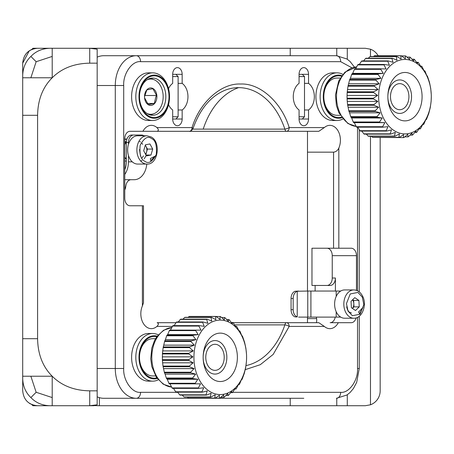 <?xml version="1.0" encoding="UTF-8"?>
<svg xmlns="http://www.w3.org/2000/svg" width="454" height="454" viewBox="0 0 454 454"><rect width="100%" height="100%" fill="white"/><g stroke="black" fill="none" stroke-linecap="round" stroke-linejoin="round"><path stroke-width="0.68" d="M347.293 394.776L347.293 405.734L365.271 405.734L370.487 404.792A14.897 14.897 0 0 0 380.168 390.837L380.168 137.602M290.231 55.711L290.231 48.266L365.271 48.266L370.487 49.208A14.897 14.897 0 0 1 378.188 55.746M370.487 404.792L370.487 136.262M370.487 56.489L370.487 49.208M347.293 405.734L290.231 405.734L290.231 398.289M99.381 397.653L99.381 405.734L94.012 405.592M290.231 405.734L99.381 405.734M290.231 48.266L37.597 48.266L52.21 48.266L52.21 56.432L36.155 61.721L30.866 56.432C36.343 50.729 43.459 48.005 52.21 48.266M73.979 405.734L94.012 405.734M37.597 338.707L37.597 115.293C37.858 99.761 42.727 87.253 52.21 77.776C61.687 68.299 74.195 63.424 89.727 63.163L89.727 48.266L97.173 49.208L97.173 404.792L89.727 405.734L89.727 390.837C74.195 390.576 61.687 385.701 52.21 376.224C42.727 366.747 37.858 354.239 37.597 338.707L22.7 338.707L22.7 376.224L52.21 376.224L52.21 397.568L36.155 392.279L30.866 376.224M36.155 61.721L30.866 77.776L52.21 77.776L52.21 56.432M89.727 405.734L52.21 405.734L52.21 397.568M32.972 48.266L31.791 49.441L32.972 48.266L37.597 48.266C26.78 51.001 26.78 51.001 37.597 48.266C28.551 49.151 23.585 54.117 22.7 63.163L22.7 77.776C22.439 69.025 25.163 61.909 30.866 56.432M31.627 49.514L30.622 49.997M29.896 50.411L29.272 50.808L22.7 63.163M30.866 77.776L22.7 77.776L22.7 338.707L22.7 115.293L37.597 115.293M30.866 397.568C25.163 392.091 22.439 384.975 22.7 376.224L22.7 390.837C23.585 399.883 28.551 404.849 37.597 405.734L52.21 405.734C43.459 405.995 36.343 403.271 30.866 397.568L36.155 392.279M37.597 405.734C26.78 402.999 26.78 402.999 37.597 405.734L59.565 405.734L32.972 405.734L31.666 404.503L32.972 405.734M29.992 403.646L30.583 403.981M29.896 403.589L29.272 403.192L29.896 403.589M22.7 314.134L22.7 338.707M150.768 160.71L155.041 156.165L150.359 158.554L150.768 160.71M157.146 322.698L176.016 322.698L157.146 322.698C158.832 323.339 158.747 324.582 156.902 326.42L172.389 326.42M245.092 369.709L260.295 364.687L273.189 354.404L289.187 326.42L324.326 326.42L318.816 322.698L286.553 322.698A3.723 2.633 90 0 1 289.187 326.42A3.723 1.124 -161.6 0 0 284.868 324.877A3.723 1.85 -90 0 1 286.553 322.698L233.095 322.698L307.494 322.698L307.494 317.113M307.494 291.048L307.494 131.302L130.031 131.302A7.446 5.266 -90 0 0 124.765 138.748L124.765 198.33A7.446 5.266 -90 0 0 130.031 205.776L142.403 205.776L142.403 305.917L143.492 302.744L143.492 205.776L142.403 205.776M304.498 76.567L302.262 74.331L299.067 74.331L299.067 83.371A14.897 10.533 -90 0 0 293.273 96.674A14.897 10.533 -90 0 0 299.067 109.976L299.067 119.016L302.262 119.016L304.498 116.78L304.498 76.567L299.067 76.567M299.067 116.78L304.498 116.78M131.081 179.71A7.446 5.266 90 0 0 125.957 185.436L125.673 187.156A7.446 5.266 -90 0 1 124.765 189.908M143.907 135.774A7.446 5.266 90 0 0 141.614 135.025L131.609 135.025A7.446 5.266 90 0 0 126.343 142.477L126.343 161.84A14.897 10.533 -90 0 1 124.765 169.683M133.714 135.025A7.446 5.266 90 0 0 128.448 142.477L128.448 144.412M128.448 155.433L128.448 161.84A17.871 12.638 90 0 1 124.765 174.455M124.765 179.71L134.242 179.71A17.871 12.638 -90 0 0 146.778 164.07M298.584 291.048L295.117 291.247A7.446 5.266 -90 0 0 291.065 298.494L291.065 309.662A7.446 5.266 -90 0 0 295.117 316.909L297.222 316.909A7.446 5.266 -90 0 1 293.176 309.662L293.176 298.494A7.446 5.266 -90 0 1 297.222 291.247L307.755 291.048L307.755 317.113L340.721 317.113M298.584 317.113L307.755 317.113M340.721 291.048L307.755 291.048M168.542 104.681A14.897 10.533 -90 0 0 172.685 109.976L172.685 119.016L175.88 119.016L178.116 116.78L178.116 76.567L172.685 76.567M178.116 76.567L175.88 74.331L172.685 74.331L172.685 83.371A14.897 10.533 -90 0 0 168.542 88.666M172.685 116.78L178.116 116.78M359.517 313.839L362.967 307.466L358.751 311.887L359.517 313.839M358.751 311.887L358.422 312M139.509 96.674A18.62 13.166 90 0 0 152.675 115.293A18.62 13.166 90 0 0 165.835 96.674A18.62 13.166 90 0 0 152.675 78.054A18.62 13.166 90 0 0 139.509 96.674L139.509 96.674A20.85 14.744 -90 0 1 154.252 75.824A20.85 14.744 -90 0 1 168.996 96.674A20.85 14.744 -90 0 1 154.252 117.524A20.85 14.744 -90 0 1 139.509 96.674M169.524 96.674L169.524 96.674A21.599 15.271 -90 0 1 154.252 118.273A21.599 15.271 -90 0 1 138.981 96.674A21.599 15.271 -90 0 1 154.252 75.075A21.599 15.271 -90 0 1 169.524 96.674L169.524 96.674A23.829 16.849 -90 0 1 152.675 120.503A23.829 16.849 -90 0 1 135.82 96.674A23.829 16.849 -90 0 1 152.675 72.844A23.829 16.849 -90 0 1 169.524 96.674M341.419 117.132A20.85 14.744 -90 0 1 323.816 96.674A18.62 13.166 90 0 0 336.981 115.293L340.233 115.293M340.233 78.054L336.981 78.054A18.62 13.166 90 0 0 323.816 96.674L323.816 96.674A20.85 14.744 -90 0 1 341.419 76.215M341.868 117.756A21.599 15.271 -90 0 1 323.288 96.674A21.599 15.271 -90 0 1 341.868 75.591M342.855 119.01A23.829 16.849 -90 0 1 336.981 120.503A23.829 16.849 -90 0 1 320.132 96.674A23.829 16.849 -90 0 1 336.981 72.844A23.829 16.849 -90 0 1 342.855 74.337M379.567 121.99L353.24 121.99A40.962 28.965 90 0 0 353.535 122.518L379.867 122.518A40.962 28.965 -90 0 1 379.567 121.99L382.217 117.995L351.674 117.995L350.953 117.228L377.285 117.228L382.217 117.995M354.307 122.648L384.85 122.648L382.648 126.717L356.322 126.717L354.307 122.648L353.535 122.518M379.867 122.518L384.85 122.648M353.24 121.99L351.674 117.995M356.322 126.717A40.962 28.965 90 0 0 356.674 127.171L383 127.171A40.962 28.965 -90 0 1 382.648 126.717M377.285 117.228A40.962 28.965 -90 0 1 377.047 116.644L350.721 116.644A40.962 28.965 90 0 0 350.953 117.228M383 127.171L387.966 126.666L386.218 130.701L359.886 130.701L357.724 127.171M380.134 112.813L349.591 112.813L348.99 111.434L375.322 111.434L380.134 112.813L377.047 116.644M350.721 116.644L349.591 112.813M359.886 130.701A40.962 28.965 90 0 0 360.283 131.07L386.615 131.07A40.962 28.965 -90 0 1 386.218 130.701M375.322 111.434A40.962 28.965 -90 0 1 375.152 110.804L348.82 110.804A40.962 28.965 90 0 0 348.99 111.434M386.615 131.07L391.484 129.94L390.179 133.851L363.847 133.851L361.77 131.07M378.647 107.235L348.104 107.235L347.69 105.271L374.022 105.271L378.647 107.235L375.152 110.804M348.82 110.804L348.104 107.235M363.847 133.851A40.962 28.965 90 0 0 364.284 134.129L390.61 134.129A40.962 28.965 -90 0 1 390.179 133.851M374.022 105.271A40.962 28.965 -90 0 1 373.926 104.613L347.594 104.613A40.962 28.965 90 0 0 347.69 105.271M390.61 134.129L395.326 132.398L394.441 136.081L368.109 136.081L366.327 134.129M377.796 101.401L347.253 101.401L347.089 98.904L373.415 98.904L377.796 101.401L373.926 104.613M347.594 104.613L347.253 101.401M368.109 136.081A40.962 28.965 90 0 0 368.569 136.262L394.901 136.262A40.962 28.965 -90 0 1 394.441 136.081M373.415 98.904A40.962 28.965 -90 0 1 373.398 98.229L347.066 98.229A40.962 28.965 90 0 0 347.089 98.904M394.901 136.262L399.389 133.975L398.896 137.341L372.564 137.341L371.355 136.262M377.603 95.448L347.06 95.448L347.196 92.48L373.529 92.48L377.603 95.448L373.398 98.229M347.066 98.229L347.06 95.448M372.564 137.341A40.962 28.965 90 0 0 373.04 137.42L399.372 137.42A40.962 28.965 -90 0 1 398.896 137.341M373.529 92.48A40.962 28.965 -90 0 1 373.58 91.81L347.248 91.81A40.962 28.965 90 0 0 347.196 92.48M399.372 137.42L403.578 134.634L403.436 137.602L376.848 137.42M378.069 89.523L347.526 89.523L348.014 86.158L374.346 86.158L378.069 89.523L373.58 91.81M347.248 91.81L347.526 89.523M420.62 66.176L421.67 66.176A40.962 28.965 -90 0 1 422.027 66.63L424.036 70.699L424.808 70.83A40.962 28.965 -90 0 1 425.103 71.357L426.669 75.353L427.39 76.119A40.962 28.965 -90 0 1 427.623 76.703L429.353 81.913A40.962 28.965 -90 0 1 429.524 82.549L430.653 88.076A40.962 28.965 -90 0 1 430.75 88.734L431.255 94.443A40.962 28.965 -90 0 1 431.277 95.119L431.3 96.674A37.234 26.332 -90 0 1 404.968 133.907A37.234 26.332 -90 0 1 378.642 96.674A37.234 26.332 -90 0 1 404.968 59.44A37.234 26.332 -90 0 1 431.3 96.674L431.147 100.867A40.962 28.965 -90 0 1 431.096 101.537L430.33 107.195A40.962 28.965 -90 0 1 430.205 107.842L428.82 113.256A40.962 28.965 -90 0 1 428.621 113.869L426.658 118.908A40.962 28.965 -90 0 1 426.397 119.476L425.648 119.981L423.9 124.016A40.962 28.965 -90 0 1 423.582 124.515L422.81 124.385L420.608 128.454A40.962 28.965 -90 0 1 420.239 128.874L419.519 128.107L416.868 132.103A40.962 28.965 -90 0 1 416.454 132.437L415.858 131.053L412.771 134.883A40.962 28.965 -90 0 1 412.328 135.122L411.914 133.158L408.418 136.722A40.962 28.965 -90 0 1 407.953 136.858L407.783 134.361L403.912 137.573A40.962 28.965 -90 0 1 403.436 137.602M374.346 86.158A40.962 28.965 -90 0 1 374.471 85.505L348.144 85.505A40.962 28.965 90 0 0 348.014 86.158M379.181 83.774L348.638 83.774L349.523 80.091L375.855 80.091L379.181 83.774L374.471 85.505M348.144 85.505L348.638 83.774M407.953 136.858L404.786 136.858M375.855 80.091A40.962 28.965 -90 0 1 376.048 79.478L349.722 79.478A40.962 28.965 90 0 0 349.523 80.091M380.923 78.349L350.38 78.349L351.685 74.439L378.012 74.439L380.923 78.349L376.048 79.478M349.722 79.478L350.38 78.349M412.328 135.122L410.002 135.122M378.012 74.439A40.962 28.965 -90 0 1 378.278 73.877L351.946 73.877A40.962 28.965 90 0 0 351.685 74.439M383.238 73.366L352.696 73.366L354.443 69.331L380.775 69.331L383.238 73.366L378.278 73.877M351.946 73.877L352.696 73.366M416.454 132.437L414.757 132.437M380.775 69.331A40.962 28.965 -90 0 1 381.093 68.832L354.767 68.832A40.962 28.965 90 0 0 354.443 69.331M355.533 68.963L357.735 64.894L384.061 64.894L386.076 68.963L381.093 68.832M420.239 128.874L419.025 128.874M384.061 64.894A40.962 28.965 -90 0 1 384.436 64.474L358.104 64.474A40.962 28.965 90 0 0 357.735 64.894M359.324 64.474L361.475 61.245L387.801 61.245L389.367 65.24L384.436 64.474M423.582 124.515L422.742 124.515M387.801 61.245A40.962 28.965 -90 0 1 388.215 60.91L361.889 60.91A40.962 28.965 90 0 0 361.475 61.245M363.586 60.91L365.572 58.464L391.904 58.464L393.028 62.294L388.215 60.91M391.904 58.464A40.962 28.965 -90 0 1 392.347 58.225L366.015 58.225A40.962 28.965 90 0 0 365.572 58.464M368.342 58.225L369.925 56.625L396.257 56.625L396.972 60.189L392.347 58.225M396.257 56.625A40.962 28.965 -90 0 1 396.722 56.489L370.396 56.489A40.962 28.965 90 0 0 369.925 56.625M373.557 56.489L374.431 55.774L400.763 55.774L401.103 58.986L396.722 56.489M400.763 55.774A40.962 28.965 -90 0 1 401.24 55.746L374.908 55.746A40.962 28.965 90 0 0 374.431 55.774M401.495 55.927L405.303 55.927L405.314 58.714L401.24 55.746M405.303 55.927A40.962 28.965 -90 0 1 405.78 56.007L409.502 59.372L409.775 57.09A40.962 28.965 -90 0 1 410.234 57.266L413.566 60.95L414.059 59.219A40.962 28.965 -90 0 1 414.496 59.497L417.402 63.407L418.06 62.277A40.962 28.965 -90 0 1 418.457 62.646L420.92 66.681L421.67 66.176M406.988 57.09L409.775 57.09M412.016 59.219L414.059 59.219M416.573 62.277L418.06 62.277M390.491 96.674A13.03 9.216 -90 0 1 399.702 83.644A13.03 9.216 -90 0 1 408.918 96.674A13.03 9.216 -90 0 1 399.702 109.709A13.03 9.216 -90 0 1 390.491 96.674M387.858 96.674A16.758 11.849 90 0 0 399.707 113.432A16.758 11.849 90 0 0 411.551 96.674A16.758 11.849 90 0 0 399.707 79.915A16.758 11.849 90 0 0 387.858 96.674L387.858 96.674A24.204 17.116 90 0 0 404.968 120.877A24.204 17.116 90 0 0 422.084 96.674A24.204 17.116 90 0 0 404.968 72.47A24.204 17.116 90 0 0 387.858 96.674L387.858 96.674M154.332 103.461L148.31 104.641L144.576 97.848L144.52 96.674L146.869 89.886L152.89 88.712L156.624 95.499L155.892 96.674L154.332 103.461L147.209 103.461M144.52 96.674L144.52 96.674A8.751 6.186 -90 0 1 150.705 87.923A8.751 6.186 -90 0 1 156.897 96.674A8.751 6.186 -90 0 1 150.705 105.424A8.751 6.186 -90 0 1 144.52 96.674M144.582 95.499L156.624 95.499M147.09 79.813A17.621 12.457 -90 0 1 154.048 79.7A17.621 12.457 -90 0 1 163.168 96.674A17.621 12.457 -90 0 1 154.048 113.648A17.621 12.457 -90 0 1 147.09 113.534M150.376 78.343A18.62 13.166 -90 0 1 151.602 78.735L154.048 79.7M154.048 113.648L151.602 114.612A18.62 13.166 -90 0 1 150.376 115.004M235.433 326.29L236.528 326.29A40.962 28.965 -90 0 1 236.892 326.732L238.963 330.807L239.729 330.853A40.962 28.965 -90 0 1 240.035 331.375L241.659 335.381L242.385 336.068A40.962 28.965 -90 0 1 242.629 336.647L244.434 341.811A40.962 28.965 -90 0 1 244.61 342.435L245.818 347.929A40.962 28.965 -90 0 1 245.926 348.587L246.511 354.285A40.962 28.965 -90 0 1 246.545 354.954L246.59 357.326A37.234 26.332 -90 0 1 220.264 394.56A37.234 26.332 -90 0 1 193.932 357.326A37.234 26.332 -90 0 1 220.264 320.093A37.234 26.332 -90 0 1 246.59 357.326L246.494 360.709A40.962 28.965 -90 0 1 246.448 361.378L245.762 367.053A40.962 28.965 -90 0 1 245.648 367.706L244.343 373.16A40.962 28.965 -90 0 1 244.156 373.778L242.26 378.874A40.962 28.965 -90 0 1 242.01 379.442L241.267 380.032L239.576 384.056A40.962 28.965 -90 0 1 239.264 384.561L238.463 384.561M215.236 398.147A40.962 28.965 -90 0 1 214.765 398.084L188.433 398.084A40.962 28.965 90 0 0 188.909 398.147L215.236 398.147L219.401 395.303L219.305 398.215A40.962 28.965 -90 0 0 219.781 398.175L223.606 394.912L223.811 397.341A40.962 28.965 -90 0 0 224.276 397.193L227.721 393.59L228.158 395.485A40.962 28.965 -90 0 0 228.6 395.235L231.631 391.376L232.249 392.682A40.962 28.965 -90 0 0 232.658 392.341L235.251 388.329L235.984 389.016A40.962 28.965 -90 0 0 236.347 388.584L238.492 384.515L239.264 384.561M235.984 389.016L234.82 389.016M232.249 392.682L230.621 392.682M228.158 395.485L225.927 395.485M223.811 397.341L220.769 397.341M219.305 398.215L192.876 398.147M210.752 397.114A40.962 28.965 -90 0 1 210.287 396.949L183.961 396.949A40.962 28.965 90 0 0 184.42 397.114L210.752 397.114L215.207 394.764L214.765 398.084M188.433 398.084L187.32 397.114M206.434 395.105A40.962 28.965 -90 0 1 205.997 394.838L179.665 394.838A40.962 28.965 90 0 0 180.107 395.105L206.434 395.105L211.121 393.3L210.287 396.949M183.961 396.949L182.23 395.105M202.393 392.16A40.962 28.965 -90 0 1 201.99 391.802L175.664 391.802A40.962 28.965 90 0 0 176.067 392.16L202.393 392.16L207.251 390.951L205.997 394.838M179.665 394.838L177.61 392.16M198.727 388.363A40.962 28.965 -90 0 1 198.37 387.92L172.038 387.92A40.962 28.965 90 0 0 172.401 388.363L198.727 388.363L203.681 387.773L201.99 391.802M175.664 391.802L173.496 388.363M236.528 326.29L235.791 326.88L233.271 322.851A40.962 28.965 -90 0 0 232.868 322.493L232.227 323.702L229.264 319.815A40.962 28.965 -90 0 0 228.822 319.548L228.351 321.353L224.968 317.704A40.962 28.965 -90 0 0 224.509 317.539L224.265 319.888L220.496 316.569A40.962 28.965 -90 0 0 220.02 316.506L220.071 319.349L215.951 316.438L189.624 316.438A40.962 28.965 90 0 0 189.148 316.478L215.48 316.478A40.962 28.965 -90 0 1 215.951 316.438M200.515 383.846L169.2 383.8L200.515 383.846L198.37 387.92M172.038 387.92L169.972 383.846M231.319 322.493L232.868 322.493M195.526 383.8A40.962 28.965 -90 0 1 195.226 383.278L168.894 383.278A40.962 28.965 90 0 0 169.2 383.8M197.813 379.266L167.271 379.266L166.544 378.585L192.871 378.585L197.813 379.266L195.226 383.278M168.894 383.278L167.271 379.266M226.699 319.548L228.822 319.548M192.871 378.585A40.962 28.965 -90 0 1 192.627 378.006L166.3 378.006A40.962 28.965 90 0 0 166.544 378.585M195.657 374.147L165.114 374.147L164.496 372.842L190.828 372.842L195.657 374.147L192.627 378.006M166.3 378.006L165.114 374.147M221.614 317.539L224.509 317.539M190.828 372.842A40.962 28.965 -90 0 1 190.652 372.218L164.32 372.218A40.962 28.965 90 0 0 164.496 372.842M194.091 368.614L163.548 368.614L163.111 366.724L189.437 366.724L194.091 368.614L190.652 372.218M164.32 372.218L163.548 368.614M216.053 316.506L220.02 316.506M189.437 366.724A40.962 28.965 -90 0 1 189.335 366.066L163.003 366.066A40.962 28.965 90 0 0 163.111 366.724M193.16 362.803L162.617 362.803L162.418 360.368L188.745 360.368L193.16 362.803L189.335 366.066M163.003 366.066L162.617 362.803M188.745 360.368A40.962 28.965 -90 0 1 188.716 359.699L162.384 359.699A40.962 28.965 90 0 0 162.418 360.368M215.48 316.478L215.866 319.741L211.451 317.312L185.118 317.312A40.962 28.965 90 0 0 184.653 317.459L210.985 317.459A40.962 28.965 -90 0 1 211.451 317.312M188.16 317.312L189.148 316.478M162.384 359.699L162.436 353.944L188.768 353.944L192.882 356.855L162.339 356.855L162.339 357.326M192.882 356.855L188.716 359.699M188.768 353.944A40.962 28.965 -90 0 1 188.807 353.274L162.481 353.274A40.962 28.965 90 0 0 162.436 353.944M210.985 317.459L211.751 321.063L207.098 319.168L180.771 319.168A40.962 28.965 90 0 0 180.329 319.417L206.655 319.417A40.962 28.965 -90 0 1 207.098 319.168M183.002 319.168L184.653 317.459M193.262 350.919L162.719 350.919L163.168 347.599L189.494 347.599L193.262 350.919L188.807 353.274M162.481 353.274L162.719 350.919M189.494 347.599A40.962 28.965 -90 0 1 189.613 346.947L163.281 346.947A40.962 28.965 90 0 0 163.168 347.599M206.655 319.417L207.841 323.276L203.006 321.971L176.68 321.971A40.962 28.965 90 0 0 176.271 322.312L202.597 322.312A40.962 28.965 -90 0 1 203.006 321.971M178.308 321.971L180.329 319.417M194.301 345.142L163.758 345.142L164.586 341.493L190.918 341.493L194.301 345.142L189.613 346.947M163.281 346.947L163.758 345.142M190.918 341.493A40.962 28.965 -90 0 1 191.106 340.875L164.774 340.875A40.962 28.965 90 0 0 164.586 341.493M202.597 322.312L204.221 326.324L199.278 325.637L172.946 325.637A40.962 28.965 90 0 0 172.582 326.068L198.909 326.068A40.962 28.965 -90 0 1 199.278 325.637M174.109 325.637L176.271 322.312M195.958 339.666L165.415 339.666L166.669 335.778L192.995 335.778L195.958 339.666L191.106 340.875M164.774 340.875L165.415 339.666M205.781 357.326A13.03 9.216 -90 0 1 214.997 344.291A13.03 9.216 -90 0 1 224.214 357.326A13.03 9.216 -90 0 1 214.997 370.356A13.03 9.216 -90 0 1 205.781 357.326M203.148 357.326A16.758 11.849 90 0 0 214.997 374.085A16.758 11.849 90 0 0 226.847 357.326A16.758 11.849 90 0 0 214.997 340.568A16.758 11.849 90 0 0 203.148 357.326L203.148 357.326A24.204 17.116 90 0 0 220.264 381.53A24.204 17.116 90 0 0 237.38 357.326A24.204 17.116 90 0 0 220.264 333.123A24.204 17.116 90 0 0 203.148 357.326L203.148 357.326M192.995 335.778A40.962 28.965 -90 0 1 193.251 335.211L166.924 335.211A40.962 28.965 90 0 0 166.669 335.778M198.909 326.068L200.98 330.137L169.671 330.086A40.962 28.965 -90 0 0 169.353 330.597L195.685 330.597L198.205 334.621L193.251 335.211M170.437 330.137L172.582 326.068M198.205 334.621L167.662 334.621L169.353 330.597M166.924 335.211L167.662 334.621M195.685 330.597A40.962 28.965 -90 0 1 195.997 330.086M156.772 377.87A20.85 14.744 -90 0 1 139.509 357.326A18.62 13.166 90 0 0 152.675 375.946L155.523 375.946M155.523 338.707L152.675 338.707A18.62 13.166 90 0 0 139.509 357.326L139.509 357.326A20.85 14.744 -90 0 1 156.772 336.783M157.232 378.505A21.599 15.271 -90 0 1 138.981 357.326A21.599 15.271 -90 0 1 157.232 336.147M158.27 379.805A23.829 16.849 -90 0 1 152.675 381.156A23.829 16.849 -90 0 1 135.82 357.326A23.829 16.849 -90 0 1 152.675 333.497A23.829 16.849 -90 0 1 158.27 334.848M352.491 299.884A5.584 3.95 -90 0 1 353.819 303.635A5.584 3.95 -90 0 1 353.831 304.078A5.584 3.95 -90 0 1 352.383 308.402L354.001 306.853L359.267 306.853L358.904 300.423L354.79 297.648L351.033 301.308L351.39 307.733L355.51 310.508L359.267 306.853M352.633 299.748L353.638 300.423L354.001 306.853M353.638 300.423L358.904 300.423M334.609 304.078A14.148 10.005 -90 0 1 344.614 289.93L353.831 289.93A14.148 10.005 -90 0 0 343.826 304.078A14.148 10.005 -90 0 0 345.59 312.102A14.148 10.005 -90 0 0 353.831 318.226L344.614 318.226A14.148 10.005 -90 0 1 334.609 304.078M145.24 145.393A5.584 3.95 -90 0 1 146.057 146.511A5.584 3.95 -90 0 1 146.88 149.922A5.584 3.95 -90 0 1 146.585 152.045A5.584 3.95 -90 0 1 145.513 154.144M145.314 145.149L147.448 149.065L145.813 154.695M150.983 155.03L152.714 149.065L149.928 143.958L145.411 144.815L143.674 150.779L146.46 155.887L150.983 155.03L145.995 155.03M147.448 149.065L152.714 149.065M146.88 164.07L137.664 164.07A14.148 10.005 -90 0 1 127.659 149.922A14.148 10.005 -90 0 1 137.664 135.774L146.88 135.774A14.148 10.005 -90 0 0 136.875 149.922A14.148 10.005 -90 0 0 143.078 163.009A14.148 10.005 -90 0 0 146.88 164.07C158.003 164.978 161.386 141.915 151.12 136.949L146.88 135.774M324.326 326.42A14.897 10.533 90 0 0 329.871 328.656A14.897 10.533 90 0 0 338.298 322.698L330.137 322.698A7.446 5.266 90 0 0 335.234 317.113M356.123 317.896A7.446 5.266 -90 0 1 351.197 322.698L338.298 322.698M189.409 131.302L318.816 131.302L324.326 127.58L289.187 127.58A3.723 2.633 90 0 1 286.553 131.302A3.723 1.85 -90 0 1 284.868 129.123A3.723 1.124 -18.4 0 0 289.187 127.58C281.542 102.303 260.04 83.025 240.614 84.03C221.189 83.025 199.686 102.303 192.042 127.58L156.902 127.58C158.747 129.413 158.832 130.656 157.146 131.302L189.409 131.302A3.723 2.633 -90 0 0 192.042 127.58A3.723 1.124 18.4 0 1 192.944 128.76C191.259 130.939 190.078 131.791 189.409 131.302L179.977 131.302M192.944 128.76C200.157 108.5 211.201 95.533 226.069 89.852L226.069 89.852A72.328 51.143 -90 0 1 238.605 87.645A72.328 51.143 -90 0 1 284.868 129.123L192.797 129.123M234.553 324.877L284.868 324.877A72.328 51.143 -90 0 1 245.977 365.601M316.364 317.113L316.597 318.594A7.446 5.266 -90 0 1 316.415 322.698M338.826 248.224L338.826 148.083C337.64 150.535 335.886 151.891 333.559 152.158L333.559 248.224L351.197 248.224A7.446 5.266 -90 0 1 356.464 255.67L356.464 290.367M326.976 285.458A7.446 5.266 90 0 0 332.243 278.013L332.243 255.67A7.446 5.266 90 0 0 326.976 248.224M335.404 291.048L335.404 278.013A7.446 5.266 90 0 1 330.137 285.458L311.966 285.458L311.966 248.224L333.559 248.224M299.067 119.016A6.702 4.739 90 0 0 303.805 125.718A6.702 4.739 90 0 0 308.544 119.016L308.544 109.976L304.498 109.976M178.116 83.371L182.162 83.371L182.162 74.331A6.702 4.739 90 0 0 177.423 67.629A6.702 4.739 90 0 0 172.685 74.331M172.685 119.016A6.702 4.739 90 0 0 177.423 125.718A6.702 4.739 90 0 0 182.162 119.016L182.162 109.976L178.116 109.976M152.675 333.497L148.458 333.497A23.829 16.849 90 0 0 131.609 357.326A23.829 16.849 90 0 0 148.458 381.156L152.675 381.156M152.675 72.844L148.458 72.844A23.829 16.849 90 0 0 131.609 96.674A23.829 16.849 90 0 0 148.458 120.503L152.675 120.503M304.498 83.371L308.544 83.371L308.544 74.331A6.702 4.739 90 0 0 303.805 67.629A6.702 4.739 90 0 0 299.067 74.331M336.981 72.844L332.771 72.844A23.829 16.849 90 0 0 315.916 96.674A23.829 16.849 90 0 0 332.771 120.503L336.981 120.503M97.173 396.819A29.788 21.066 -90 0 0 103.699 398.289L136.348 398.289A5.959 4.211 -90 0 0 140.558 392.33C132.222 393.391 122.955 380.287 123.709 368.495L123.709 85.505C122.955 73.713 132.222 60.609 140.558 61.67L340.67 61.67A5.959 4.211 90 0 0 336.454 55.711L103.699 55.711A29.788 21.066 -90 0 0 97.173 57.181M123.709 85.505L115.282 85.505L115.282 368.495A29.788 21.066 -90 0 0 136.348 398.289L303.805 398.289M156.902 127.58A14.897 10.533 90 0 0 151.358 125.344A14.897 10.533 90 0 0 142.931 131.302L157.146 131.302M142.403 305.917A14.897 10.533 90 0 0 140.825 313.759A14.897 10.533 90 0 0 151.358 328.656A14.897 10.533 90 0 0 156.902 326.42M338.826 148.083A14.897 10.533 90 0 0 339.076 132.994A14.897 10.533 90 0 0 329.871 125.344A14.897 10.533 90 0 0 324.326 127.58M307.494 152.158L333.559 152.158M315.127 285.458L315.127 291.048M308.544 83.371A14.897 10.533 -90 0 1 314.338 96.674A14.897 10.533 -90 0 1 308.544 109.976M182.162 83.371A14.897 10.533 -90 0 1 187.956 96.674A14.897 10.533 -90 0 1 182.162 109.976M347.293 48.266L347.293 59.224M336.76 48.266L336.76 55.717M336.76 398.283L336.76 405.734M89.727 63.163L97.173 63.163M97.173 390.837L89.727 390.837M125.673 187.156L124.765 187.156M128.448 142.477L126.343 142.477M132.267 161.84L128.448 161.84M291.065 298.494L293.176 298.494M293.176 309.662L291.065 309.662M297.222 316.909L297.222 291.247M336.193 317.113L336.193 311.711M336.193 296.445L336.193 291.048M310.916 291.048L310.916 317.113M356.163 126.405L347.917 123.522L338.968 112.915L336.403 105.498L335.455 94.977L338.695 81.005L344.932 72.152L356.628 66.914A29.788 21.066 90 0 0 336.51 96.674A29.788 21.066 90 0 0 340.142 113.398A29.788 21.066 90 0 0 356.157 126.394M171.771 327.578A29.788 21.066 90 0 0 158.162 336.005A29.788 21.066 90 0 0 151.806 357.326A29.788 21.066 90 0 0 171.595 387.058L163.219 384.18L156.414 377.348L151.795 366.577L150.739 358.819L151.795 348.087L154.496 340.602L156.982 336.482L163.588 330.24L171.777 327.572M362.309 297.115L363.83 304.577L360.073 314.202L352.378 315.723L347.991 311.047L346.47 303.578L350.221 293.959L357.917 292.433L362.309 297.115M144.894 161.284C140.905 159.723 139.327 154.377 140.161 145.252C144.111 137.931 147.891 135.701 151.5 138.555C155.489 140.121 157.067 145.467 156.233 154.593C152.283 161.908 148.503 164.144 144.894 161.284M238.605 87.645A74.473 52.658 -90 0 0 203.216 129.123M316.597 318.594L307.494 318.594M332.243 255.67L356.464 255.67M335.404 278.013L332.243 278.013M308.544 119.016L302.262 119.016M175.88 74.331L182.162 74.331M182.162 119.016L175.88 119.016M302.262 74.331L308.544 74.331M97.173 85.505L115.282 85.505A29.788 21.066 -90 0 1 136.348 55.711A5.959 4.211 90 0 1 140.558 61.67M340.67 61.67L351.975 67.839M340.67 392.33A5.959 4.211 -90 0 1 336.454 398.289L346.964 394.997L350.04 392.517L353.377 388.59L356.679 382.381L359.262 368.495L357.519 368.495C358.274 380.287 349.007 393.391 340.67 392.33L232.669 392.33M357.519 127.171L357.519 290.81M357.519 317.352L357.519 368.495M177.741 392.33L140.558 392.33M97.173 368.495L123.709 368.495M125.991 158.855L124.765 158.645M124.765 142.221L126.411 141.302M126.343 155.149L126.343 146.608M140.905 156.602L140.439 155.767L139.514 149.519M125.196 141.824L125.713 142.477M124.765 138.85L125.877 139.123M126.343 161.068L124.765 160.971M145.933 155.887L144.202 158.855M142.006 160.563L140.655 161M125.883 141.529L126.365 141.79M139.701 141.529L140.485 141.977M142.006 143.356L142.715 144.327M143.504 155.887L142.011 157.907M124.765 139.588L127.012 138.845M126.343 159.235L124.765 157.05M124.765 144.593L126.348 142.074M351.441 313.016L349.081 312.011L347.446 309.656L346.68 306.825M353.831 318.226C362.037 318.782 367.343 304.872 362.667 296.297C360.572 292.217 357.627 290.089 353.831 289.93M124.765 142.477L126.036 142.477M336.454 55.711L346.964 59.003L350.04 61.483L354.5 67.169M359.262 368.495L359.262 316.234M359.262 291.922L359.262 129.702"/></g></svg>
